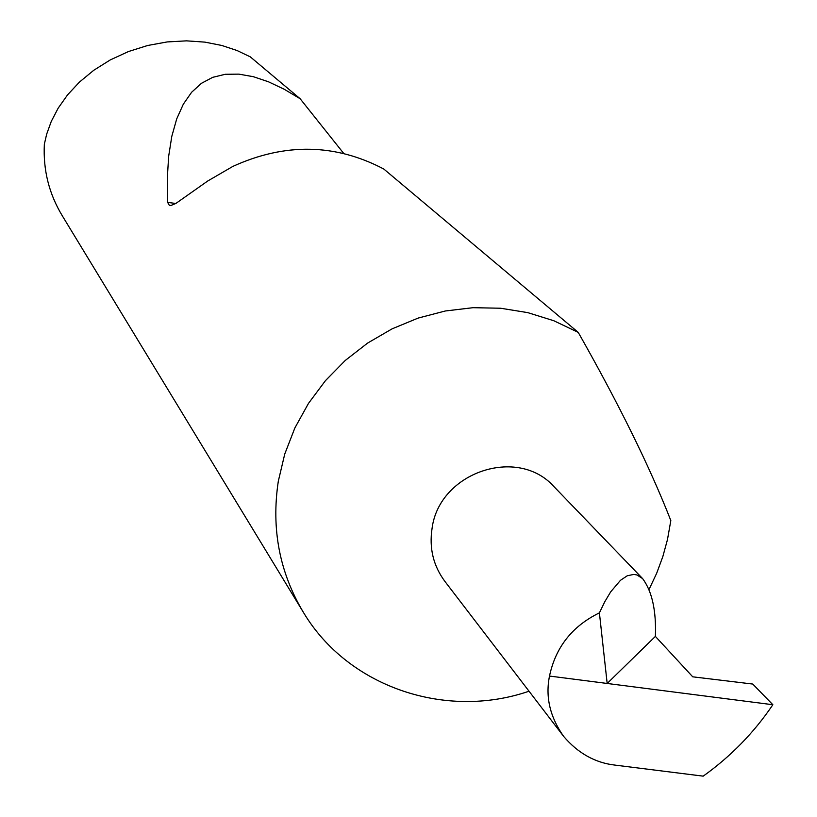 <?xml version="1.0" encoding="UTF-8"?>
<svg xmlns="http://www.w3.org/2000/svg" width="817" height="817" viewBox="0 0 817 817"><rect width="100%" height="100%" fill="white"/><g stroke="black" fill="none" stroke-linecap="round" stroke-linejoin="round"><path stroke-width="1.23" d="M642.632 578.61L553.936 486.595C517.447 445.786 439.209 472.41 432.07 528.364C429.027 548.268 433.378 566.048 445.122 581.694L563.648 736.403C578.089 753.315 595.266 762.894 615.191 765.131L703.182 776.15C730.796 756.419 754.02 732.614 772.851 704.734L549.504 676.057C555.631 647.176 572.268 626.108 599.402 612.862L604.703 601.884L610.656 591.896L620.491 580.295L627.272 575.771L633.849 574.402L636.964 574.974L642.632 578.61C652.078 591.406 656.337 610.667 655.387 636.402L607.174 683.461L599.402 612.862M649.147 589.251L656.705 573.187L662.832 556.581L667.479 539.547L670.828 520.562C650.005 467.263 619.143 404.538 578.232 332.386L553.783 320.734L527.751 312.625L500.637 308.244L472.961 307.692L445.285 310.991L418.151 318.079L392.099 328.842L367.64 343.058L345.264 360.45L325.432 380.671L308.52 403.332L294.866 427.965L284.735 454.078L278.321 481.152C271.101 528.885 279.577 572.799 303.73 612.903C348.205 686.903 445.602 719.971 529.028 691.213M578.232 332.386L383.786 169.017C335.307 143.547 285.01 142.669 232.886 166.392L207.743 180.996L175.869 203.443L170.998 205.455L169.354 205.373L167.628 202.361L167.291 178.372L168.659 156.282L171.795 136.378L176.697 118.935L183.325 104.178L191.617 92.26L201.472 83.293L212.747 77.319L225.267 74.286L238.87 74.133L253.352 76.696L268.517 81.812L284.183 89.237L300.145 98.745L250.278 56.843L237.022 50.511L221.836 45.476L204.904 42.127L186.542 40.85L167.25 41.922L147.632 45.497L128.392 51.573L110.224 59.947L93.751 70.282L79.433 82.098L67.545 94.884L58.191 108.13L51.287 121.365L46.64 134.243L44.343 144.262C43.066 170.12 49.071 193.997 62.358 215.892L303.73 612.903M655.387 636.402L692.734 676.823L752.763 684.054L772.851 704.734M549.504 676.057C545.286 696.932 550.004 717.04 563.648 736.403M300.145 98.745L343.559 153.239M175.767 203.494L167.628 202.361"/></g></svg>
